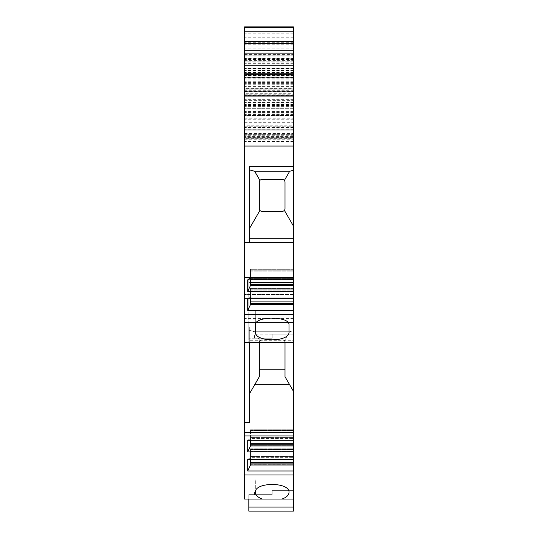 <?xml version="1.0" encoding="UTF-8"?>
<svg xmlns="http://www.w3.org/2000/svg" width="538" height="538" viewBox="0 0 538 538"><rect width="100%" height="100%" fill="white"/><g stroke="black" fill="none" stroke-linecap="round" stroke-linejoin="round"><path stroke-width="0.4" stroke-dasharray="2.69 2.02" d="M262.362 499.062C257.816 497.388 255.476 495.162 255.321 492.384L255.321 479.008L289.02 479.008L255.321 479.008L289.02 479.008L255.321 479.008L255.321 492.384C254.508 481.826 289.834 481.826 289.02 492.384C288.866 495.162 286.519 497.388 281.979 499.062L244.568 499.062L244.568 322.551L293.432 322.551L293.432 288.361L293.432 298.503L293.432 294.468L293.432 298.482L244.568 298.482L244.568 294.468L244.568 298.482L293.432 298.482L293.432 298.879L247.702 298.879L247.702 310.507L250.479 304.555L293.432 304.555M293.432 318.536L244.568 318.536L244.568 322.551L293.432 322.551L293.432 326.963L249.302 326.963L293.432 326.963L293.432 330.729L289.679 331.731L254.656 331.731L259.854 340.736L261.737 339.828L259.854 340.736L259.329 342.235A2.408 2.408 180 0 1 261.737 339.828L282.598 339.828L284.481 340.736L282.598 339.828L261.737 339.828L282.598 339.828A2.408 2.408 180 0 1 285.005 342.235A2.408 2.408 0 0 0 282.598 339.828L261.737 339.828A2.408 2.408 0 0 0 259.329 342.235L259.329 369.754L285.005 369.754L285.005 342.235L284.481 340.736L289.679 331.731L293.432 330.729L293.432 278.422L248.818 278.422L293.432 278.422L248.818 278.422L248.818 342.612L248.818 338.194L248.818 342.612L248.818 340.298L293.432 340.298L293.432 342.612L248.818 342.612L293.432 342.612L293.432 330.729L293.432 440.292L293.432 429.775L293.432 440.292L247.702 440.292L247.702 451.92L250.479 445.968L293.432 445.968L293.432 459.344L293.432 448.826L293.432 459.344L247.702 459.344L247.702 470.979L250.479 465.02L293.432 465.02L293.432 511.1L293.432 490.643L272.127 490.643L272.127 494.651L248.818 494.651L248.818 499.062L248.818 494.651L272.161 494.651L272.167 490.643L293.432 490.643L293.432 511.1L248.818 511.1L248.818 499.062L248.818 511.1L248.818 507.085L293.432 507.085L248.818 507.085L248.818 499.062L293.432 499.062L248.818 499.062M272.167 334.185L293.432 334.185L254.521 334.185L272.167 334.185L272.167 338.194L248.818 338.194L272.167 338.194L254.521 338.194L272.167 338.194L272.167 334.185M244.568 94.184L244.568 82.919L244.568 84.015L293.432 84.015L293.432 138.306L244.568 138.306L244.568 142.025L244.568 95.623L293.432 95.623L293.432 94.184L244.568 94.184L244.568 95.623M244.568 84.015L244.568 138.306M284.481 180.264L282.598 179.356L261.737 179.356L282.598 179.356A2.408 2.408 0 0 1 285.005 181.763A2.408 2.408 0 0 0 282.598 179.356L261.737 179.356L259.854 180.264L259.329 181.763A2.408 2.408 0 0 1 261.737 179.356A2.408 2.408 0 0 0 259.329 181.763L259.329 209.047A2.408 2.408 0 0 0 261.737 211.454L282.598 211.454A2.408 2.408 0 0 0 285.005 209.047L285.005 181.763L284.481 180.264L289.679 171.266L293.432 170.257L293.432 33.766L293.432 93.706L244.568 93.706L244.568 43.336L244.568 138.017L293.432 138.017L293.432 104.923L244.568 104.923M244.568 93.706L244.568 318.536M293.432 125.979L244.568 125.979L244.568 134.002L293.432 134.002L244.568 134.002L244.568 136.41L293.432 136.41L293.432 67.082L293.432 68.138L244.568 68.138L293.432 68.118L293.432 65.804L293.432 68.938L244.568 68.938L244.568 93.061L293.432 93.061L293.432 90.283L244.568 90.283M293.432 119.772L244.568 119.772L244.568 125.179L293.432 125.179L293.432 98.05L244.568 98.05L244.568 93.061M244.568 98.05L244.568 101.036L293.432 101.036M244.568 119.772L244.568 101.036M244.568 125.179L244.568 68.938M244.568 43.383L244.568 41.211L244.568 43.383M244.568 87.163L293.432 87.163L293.432 30.094L244.568 30.094L244.568 26.9M244.568 30.094L244.568 136.06L244.568 55.865L293.432 55.865L293.432 141.427L293.432 137.567L244.568 137.567M293.432 59.523L244.568 59.523L244.568 55.844L293.432 55.844L293.432 136.06L244.568 136.04L293.432 136.06L293.432 93.706M244.568 59.523L244.568 125.979M244.568 136.41L244.568 138.017L293.432 138.017L293.432 142.025L293.432 138.017L244.568 138.017M293.432 137.567L293.432 43.336L293.432 106.605L293.432 73.847L293.432 74.493L244.568 74.493L244.568 73.847L244.568 78.003L244.568 74.493L293.432 74.493L293.432 77.358L244.568 77.358M244.568 100.633L293.432 100.633L293.432 97.896L244.568 97.896L293.432 97.896L293.432 96.295L244.568 96.295L244.568 139.261L244.568 96.295L293.432 96.295L293.432 139.261L244.568 139.261M244.568 105.919L244.568 108.326L244.568 105.919L293.432 105.919M244.568 75.233L293.432 75.233L293.432 89.967L244.568 89.981L293.432 89.967L293.432 88.669L244.568 88.669L244.568 89.981L244.568 54.573L244.568 75.542L293.432 75.542L293.432 73.134L244.568 73.134M244.568 88.669L244.568 75.542M244.568 342.612L293.432 342.612M259.329 342.612L259.329 376.701L249.302 394.072L249.302 422.559L249.302 326.963L293.432 326.963L249.302 326.963L249.302 342.612M250.479 304.555L250.506 288.361L250.506 301.892L250.506 288.361L250.506 288.926L293.432 288.926L293.432 298.879L293.432 291.455L247.702 291.455L250.479 285.496L293.432 285.496L293.432 291.455M250.506 284.353L250.506 279.451L250.506 285.463L250.506 284.353L293.432 284.353L293.432 285.496M293.432 284.353L293.432 269.309L293.432 279.827L247.702 279.827L247.702 291.455M250.479 285.496L250.506 269.309L250.506 279.451L250.506 269.309L250.506 269.874L293.432 269.874L293.432 269.309L293.432 279.827L293.432 277.621L244.568 277.621M293.432 170.257L293.432 277.621M293.432 77.095L244.568 77.095L293.432 77.095M293.432 33.766L244.568 33.766M293.432 100.633L293.432 139.261M293.432 104.923L293.432 77.358M293.432 136.41L293.432 138.017M293.432 30.094L293.432 26.9M293.432 41.265L293.432 43.383L293.432 41.211L244.568 41.265M293.432 68.938L293.432 77.398L244.568 77.398M293.432 125.179L293.432 77.398M293.432 129.187L244.568 129.187M293.432 98.05L293.432 93.061M293.432 87.163L293.432 90.283M250.506 279.827L250.506 278.085L247.702 279.827L250.479 278.126L250.506 276.976L293.432 276.976L293.432 279.827M293.432 276.976L293.432 269.874L250.506 269.874L250.506 271.831L293.432 271.831L250.506 271.831L250.506 276.976L293.432 276.976M250.506 298.879L250.506 297.137L247.702 298.879L250.479 297.178L250.506 296.028L293.432 296.028L293.432 298.879M293.432 296.028L293.432 288.926L250.506 288.926L250.506 290.89L293.432 290.89L250.506 290.89L250.506 296.028L293.432 296.028M293.432 303.405L293.432 303.856L293.432 303.405L250.506 303.405M293.432 340.298L293.432 323.863L248.818 323.863L248.818 340.298M248.818 323.863L248.818 278.422L293.432 278.422L293.432 282.437L248.818 282.437L293.432 282.437L293.432 323.863M250.506 444.818L250.506 439.916L250.506 445.928L250.506 444.818L293.432 444.818L293.432 445.968M293.432 463.87L293.432 464.321L293.432 463.87M293.432 511.1L248.818 511.1L293.432 511.1M250.506 463.877L250.506 458.968L250.506 464.98L250.506 463.877L293.432 463.877L293.432 465.02M293.432 463.877L293.432 459.344M293.432 444.818L293.432 440.292M293.432 84.015L293.432 94.184M293.432 95.623L293.432 138.306M293.432 75.233L293.432 73.134M293.432 75.542L293.432 88.669M293.432 314.528L248.818 314.528M289.02 314.528L255.321 314.528L289.02 314.528L289.02 310.117L255.321 310.117L289.02 310.117L289.02 314.528M293.432 242.719L244.568 242.719M293.432 310.507L247.702 310.507M293.432 470.979L247.702 470.979M293.432 474.993L244.568 474.993M293.432 435.921L244.568 435.921M293.432 451.92L247.702 451.92M244.568 89.873L293.432 89.873L244.568 89.873M293.432 142.025L244.568 142.025L293.432 142.025M293.432 146.04L244.568 146.04M293.432 61.843L244.568 61.843L293.432 61.843M293.432 70.525L244.568 70.525M293.432 81.958L244.568 81.958M293.432 115.549L244.568 115.549L293.432 115.549M293.432 113.942L244.568 113.942L293.432 113.942M293.432 44.143L244.568 44.143M293.432 44.788L244.568 44.788M293.432 48.131L244.568 48.131M293.432 73.847L244.568 73.847M293.432 82.61L244.568 82.61M293.432 78.05L244.568 78.05M293.432 86.423L244.568 86.423M293.432 95.475L244.568 95.475M244.568 121.164L293.432 121.164L244.568 121.164M293.432 105.488L244.568 105.488M244.568 91.668L293.432 91.668L244.568 91.668M293.432 72.764L244.568 72.764M293.432 65.804L244.568 65.804M293.432 499.062L281.979 499.062M293.432 432.707L244.568 432.707M249.302 394.072L249.302 326.963L249.302 422.559L244.568 422.559M293.432 391.294L285.005 376.701L285.005 342.612M293.432 166.498L249.302 166.498L293.432 166.498L249.302 166.498L249.302 242.719M285.005 369.754L285.005 342.235L284.481 340.736L289.679 331.731L254.656 331.731L249.302 330.298L254.656 331.731L259.854 340.736L259.329 342.235L259.329 369.754M259.854 210.546L261.737 211.454L282.598 211.454L284.481 210.546L285.005 209.047L285.005 181.763L285.005 209.047A2.408 2.408 0 0 1 282.598 211.454L261.737 211.454A2.408 2.408 0 0 1 259.329 209.047L259.854 210.546L249.302 228.825L249.302 238.704L249.302 169.826L254.656 171.266L259.854 180.264M259.329 181.763L259.329 209.047L259.329 181.763M250.479 297.178L293.432 297.178L250.479 297.178M250.506 303.856L293.432 303.856L250.506 303.856M250.479 278.126L293.432 278.126L250.479 278.126M250.506 284.804L293.432 284.804L250.506 284.804M250.479 465.02L250.506 456.5L293.432 456.5L250.506 456.5L250.506 448.833L250.506 458.968L250.506 448.826L250.506 459.344M247.702 459.344L250.479 457.643L293.432 457.643L250.479 457.643L247.702 459.344M250.506 464.321L293.432 464.321L250.506 464.328M250.506 451.355L293.432 451.355L250.506 451.355M247.702 440.292L250.479 438.591L293.432 438.591L250.479 438.591L247.702 440.292M250.479 445.968L250.506 437.448L293.432 437.448L250.506 437.448L250.506 429.775L250.506 440.292M250.506 432.303L293.432 432.303L250.506 432.303M250.506 445.269L293.432 445.269L250.506 445.269M293.432 226.041L284.481 210.546M289.679 171.266L254.656 171.266M249.302 169.826L249.302 228.825M255.321 310.117L255.321 314.528L255.321 310.117M293.432 294.468L244.568 294.468L293.432 294.468M255.321 331.906L255.321 314.125L289.02 314.125L255.321 314.125L255.321 324.475M289.02 324.475L289.02 331.906M293.432 134.352L244.568 134.352M293.432 70.565L244.568 70.565M293.432 88.138L244.568 88.138M293.432 58.602L244.568 58.602M293.432 84.231L244.568 84.231M244.568 91.399L293.432 91.399M244.568 141.07L293.432 141.07M244.568 60.861L293.432 60.861M293.432 74.688L244.568 74.688M293.432 37.781L244.568 37.781M293.432 34.849L244.568 34.849M293.432 71.87L244.568 71.87M293.432 74.244L244.568 74.244M293.432 78.844L244.568 78.844M293.432 81.238L244.568 81.238M293.432 83.417L244.568 83.417M293.432 87.055L244.568 87.055M293.432 127.445L244.568 127.445M293.432 113.141L244.568 113.141M293.432 108.326L244.568 108.326L293.432 108.326M293.432 111.534L244.568 111.534M293.432 55.891L244.568 55.891M293.432 105.428L244.568 105.428M293.432 103.962L244.568 103.962M293.432 79.126L244.568 79.126M293.432 77.613L244.568 77.613M293.432 74.923L244.568 74.923M293.432 76.12L244.568 76.12M293.432 80.996L244.568 80.996M293.432 91.319L244.568 91.319M293.432 93.861L244.568 93.861M293.432 84.856L244.568 84.856M293.432 82.67L244.568 82.67M293.432 75.253L244.568 75.253M293.432 72.395L244.568 72.395M293.432 68.467L244.568 68.467M293.432 67.115L244.568 67.115M293.432 65.885L244.568 65.885M293.432 63.336L244.568 63.336M293.432 62.119L244.568 62.119M293.432 42.717L244.568 42.717M293.432 72.139L244.568 72.139M293.432 73.76L244.568 73.76M293.432 96.827L244.568 96.827M293.432 99.194L244.568 99.194M293.432 102.489L244.568 102.489M293.432 104.574L244.568 104.574M293.432 112.449L244.568 112.449M293.432 114.533L244.568 114.533M244.568 126.78L293.432 126.78L244.568 126.78M293.432 85.011L244.568 85.011M289.417 384.347L254.918 384.347M244.568 134.345L293.432 134.345M244.568 133.417L293.432 133.417M244.568 60.592L293.432 60.592M244.568 56.82L293.432 56.82M244.568 118.212L293.432 118.212M244.568 122.314L293.432 122.314M244.568 58.225L293.432 58.225M293.432 99.712L244.568 99.712M293.432 135.71L244.568 135.71M250.506 298.503L293.432 298.503L250.506 298.503M250.506 289.222L293.432 289.222L250.506 289.222M250.506 270.17L293.432 270.17L250.506 270.17M250.506 279.451L293.432 279.451L250.506 279.451M250.506 458.968L293.432 458.968L250.506 458.968M250.506 449.687L293.432 449.687L250.506 449.687M250.506 449.391L293.432 449.391L250.506 449.391M250.506 430.339L293.432 430.339L250.506 430.339M250.506 430.635L293.432 430.635L250.506 430.635M250.506 439.916L293.432 439.916L250.506 439.916M250.506 462.364L293.432 462.364M250.506 443.312L293.432 443.312M250.506 301.892L293.432 301.892M250.506 282.84L293.432 282.84M293.432 238.704L249.302 238.704M293.432 73.867L244.568 73.867M254.521 338.194L254.521 334.185M248.818 278.422L293.432 278.422M293.432 97.896L244.568 97.896M293.432 82.919L244.568 82.919M293.432 43.336L244.568 43.336M293.432 106.605L244.568 106.605M293.432 78.003L244.568 78.003M293.432 67.082L244.568 67.082M293.432 68.198L244.568 68.198M293.432 41.211L244.568 41.211M244.568 54.573L293.432 54.573M254.521 494.651L254.521 490.643M289.02 492.384L289.02 479.008L289.02 492.384M293.432 288.361L250.506 288.361L293.432 288.361M293.432 269.309L250.506 269.309L293.432 269.309M250.506 448.826L293.432 448.826L250.506 448.833M250.506 429.775L293.432 429.775L250.506 429.775M293.432 141.427L244.568 141.427"/><path stroke-width="0.81" d="M248.818 499.062L248.818 511.1L293.432 511.1L248.818 511.1L293.432 511.1L293.432 499.062L281.979 499.062C286.519 497.388 288.866 495.162 289.02 492.384C289.834 481.826 254.508 481.826 255.321 492.384L255.321 492.384C255.476 495.162 257.816 497.388 262.356 499.062L244.568 499.062L244.568 26.9L293.432 26.9L293.432 27.485L244.568 27.485M249.302 342.612L249.302 422.559L244.568 422.559M244.568 65.804L293.432 65.804L293.432 27.485M293.432 65.804L293.432 129.988L244.568 129.988M250.506 282.84L293.432 282.84L293.432 129.988M293.432 282.84L293.432 342.612L244.568 342.612M250.506 443.305L293.432 443.305L293.432 342.612M293.432 443.305L293.432 499.062M255.321 324.475C255.637 316.041 288.778 316.062 289.02 324.475L289.02 331.906C289.834 342.457 254.508 342.457 255.321 331.906L255.321 324.475M293.432 314.528L244.568 314.528M293.432 474.993L244.568 474.993M293.432 166.498L249.302 166.498L249.302 242.719M293.432 146.04L244.568 146.04M293.432 445.968L250.479 445.968L247.702 451.92L293.432 451.92M247.702 451.92L247.702 440.292L293.432 440.292M293.432 435.921L244.568 435.921M293.432 465.02L250.479 465.02L247.702 470.979L293.432 470.979M247.702 470.979L247.702 459.344L293.432 459.344M293.432 285.496L250.479 285.496L247.702 291.455L293.432 291.455M247.702 291.455L247.702 279.827L293.432 279.827M293.432 277.621L244.568 277.621M293.432 304.555L250.479 304.555L247.702 310.507L293.432 310.507M247.702 310.507L247.702 298.879L293.432 298.879M293.432 43.383L244.568 43.383M293.432 138.017L244.568 138.017M293.432 242.719L244.568 242.719M293.432 432.707L244.568 432.707M262.356 499.062L281.979 499.062M248.818 507.085L293.432 507.085M259.329 369.754L285.005 369.754M250.506 298.879L250.479 304.555M250.506 303.405L293.432 303.405M250.506 279.827L250.479 285.496M250.506 284.353L293.432 284.353M250.506 459.344L250.479 465.02M250.506 463.87L293.432 463.87M250.506 440.292L250.479 445.968M250.506 444.818L293.432 444.818M249.302 394.072L259.329 376.701L259.329 342.612M285.005 342.612L285.005 376.701L293.432 391.294M259.854 180.264L261.737 179.356L282.598 179.356L284.481 180.264L285.005 181.763L285.005 209.047L284.481 210.546L282.598 211.454L261.737 211.454L259.854 210.546L259.329 209.047L259.329 181.763L259.854 180.264L254.656 171.266L249.302 169.826M293.432 170.257L289.679 171.266L284.481 180.264M289.679 171.266L254.656 171.266M284.481 210.546L293.432 226.041M249.302 228.825L259.854 210.546M293.432 31.191L244.568 31.191M293.432 41.634L244.568 41.634M293.432 50.29L244.568 50.29M293.432 53.114L244.568 53.114M293.432 73.827L244.568 73.827M250.506 301.892L293.432 301.892M250.506 462.364L293.432 462.364M289.417 384.347L254.918 384.347M293.432 238.704L249.302 238.704"/></g></svg>
